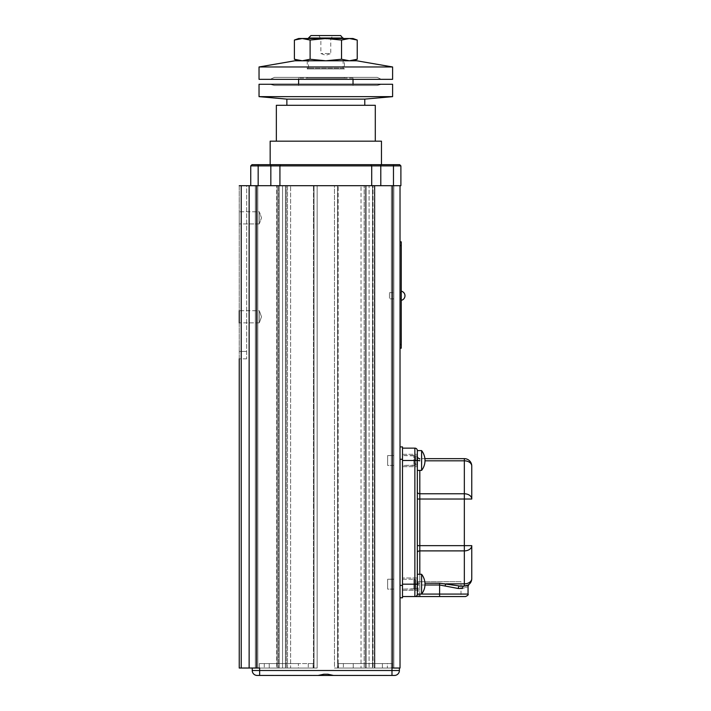 <?xml version="1.0" encoding="UTF-8"?>
<svg xmlns="http://www.w3.org/2000/svg" width="711" height="711" viewBox="0 0 711 711"><rect width="100%" height="100%" fill="white"/><g stroke="black" fill="none" stroke-linecap="round" stroke-linejoin="round"><path stroke-width="0.53" stroke-dasharray="3.56 2.67" d="M353.029 38.518L349.385 38.518L341.529 40.047L325.816 38.518L310.112 40.047L310.112 59.244L325.816 60.782L302.255 60.782L349.385 60.782L325.816 60.782L341.529 59.244L349.385 60.782L353.029 60.782L349.385 60.782L357.233 59.244M298.611 60.782L302.255 60.782L298.611 60.782M294.896 60.782L356.735 60.782M259.035 66.967L392.605 66.967M259.035 79.33L392.605 79.33M381.469 79.33L270.162 79.33L381.469 79.33L377.141 77.357L274.49 77.357L377.141 77.357M344.373 77.357L307.268 77.357L344.373 77.357L344.373 78.094L307.268 78.094L344.373 78.094M341.529 40.047L341.529 59.244M310.112 40.047L302.255 38.518L299.109 38.785M302.255 60.782L310.112 59.244M349.385 38.518L298.611 38.518M325.816 38.518L308.503 38.518L325.816 38.518M308.503 38.021L343.129 38.021M340.658 35.55L310.974 35.55M325.816 35.55L332.748 35.55L325.816 35.55M325.816 38.981L330.766 38.981L325.816 38.981M318.892 35.55L320.874 38.981L320.874 53.538L325.816 55.342L330.766 53.538L320.874 53.538L330.766 53.538L330.766 38.981L332.748 35.55M353.029 78.094L298.611 78.094L353.029 78.094L353.029 79.33M353.029 85.516L298.611 85.516L353.029 85.516L353.029 84.28M274.49 85.516L377.141 85.516L274.49 85.516L270.162 84.28L381.469 84.28L270.162 84.28M259.035 84.28L392.605 84.28M259.035 96.643L392.605 96.643M286.862 99.122L364.779 99.122M364.779 105.299L286.862 105.299L364.779 105.299M375.292 105.299L276.348 105.299M276.348 141.169L375.292 141.169L276.348 141.169M381.469 141.169L270.162 141.169M270.162 164.668L381.469 164.668L270.162 164.668M250.743 165.903L393.467 165.903L393.467 185.695L400.888 185.695L400.888 165.903L399.653 164.668L251.987 164.668L250.743 165.903L250.743 185.695L361.623 185.695L250.743 185.695M371.711 185.695L392.854 185.695L371.711 185.695L371.711 165.903L370.946 164.668M365.49 185.695L335.556 185.695L337.592 185.695L337.601 668.029L338.498 668.029L338.498 663.576L338.436 668.029L392.294 668.029L392.294 663.576L392.294 668.029L393.841 668.029L392.294 668.029L392.294 663.576L392.294 668.029L334.472 668.029L334.472 185.695L338.178 185.695L334.472 185.695L334.472 668.029L337.592 668.029L337.592 185.695L365.49 185.695M369.08 185.695L365.33 185.695L369.08 185.695L369.08 668.029L369.08 185.695M290.603 185.695L314.04 185.695L290.008 185.695L290.603 185.695L290.603 668.029L298.389 668.029L298.389 663.576L298.389 668.029L290.603 668.029L290.603 185.695M391.37 185.695L373.017 185.695L393.841 185.695L391.37 185.695L391.37 663.576L392.294 663.576L382.402 663.576L382.402 668.029L382.402 663.576L391.37 663.576L391.37 185.695L391.37 668.029L393.841 668.029L393.841 185.695L392.854 185.695L393.841 185.695L393.841 668.029L391.37 668.029L391.37 185.695L338.187 185.695L391.37 185.695M393.467 185.695L400.026 185.695L392.605 185.695L392.605 668.029L400.026 668.029L400.026 185.695M393.467 164.668L393.467 165.903L400.888 165.903M285.458 185.695L286.142 185.695L285.431 185.695L285.458 668.029L286.311 668.029L286.311 185.695L286.311 668.029L282.56 668.029L282.56 185.695L282.56 668.029L286.311 668.029L285.431 668.029L285.458 185.695M287.484 185.695L290.008 185.695L287.484 185.695L287.484 668.029L290.603 668.029L285.431 668.029L287.484 668.029L287.484 185.695M241.225 668.029L241.225 185.695L239.243 185.695L239.243 668.029L256.555 668.029L256.555 185.695L392.605 185.695M256.555 185.695L249.134 185.695L249.134 668.029L249.134 185.695L241.225 185.695M246.664 185.695L239.243 185.695L246.664 185.695L246.664 358.842L246.664 185.695M374.377 185.695L372.52 185.695L374.448 185.695L373.328 185.695L374.377 185.695L374.448 668.029L365.33 668.029L365.33 185.695L365.33 668.029L374.448 668.029L373.017 668.029L373.017 185.695L373.017 668.029L374.901 668.029L374.901 185.695L374.901 668.029L382.402 668.029L373.017 668.029L374.377 668.029L374.377 185.695M277.183 185.695L279.112 185.695L277.183 185.695L277.183 668.029L278.614 668.029L278.614 185.695L278.614 668.029L276.739 668.029L276.739 185.695L276.739 668.029L269.238 668.029L269.238 663.576L269.238 668.029L282.56 668.029L277.183 668.029L277.183 185.695M278.303 185.695L277.254 185.695L278.303 185.695M393.841 580.905L393.841 463.776L393.841 580.905M313.142 668.029L313.142 663.576L313.142 668.029L314.049 668.029L259.346 668.029L259.346 663.576L259.346 668.029L257.8 668.029L313.142 668.029M298.389 663.576L259.346 663.576L298.389 663.576M338.498 663.576L353.251 663.576L353.251 668.029L353.251 663.576L338.436 663.576L392.294 663.576L387.344 663.576L387.344 668.029L387.344 663.576L343.377 663.576L343.377 668.029L343.377 663.576L338.436 663.576L338.436 668.029L338.498 663.576M353.251 668.029L361.028 668.029L361.028 185.695L361.028 668.029L353.251 668.029L382.402 668.029L353.251 668.029M400.026 597.782L400.026 459.262L400.026 597.782L402.497 597.782L402.497 446.899L400.026 446.899L400.026 459.262L400.026 446.899M400.026 245.553L400.026 348.203L400.026 241.838L400.026 245.553L401.262 245.553L401.262 241.838L400.026 241.838M399.404 668.029L399.404 670.5L391.983 670.5L391.983 668.029L399.404 668.029L392.605 668.029M313.462 668.029L257.8 668.029L317.159 668.029L314.049 668.029L317.159 668.029L317.159 185.695L317.159 668.029L313.462 668.029L313.462 185.695L313.453 668.029M393.841 295.767L393.841 292.683L393.841 295.767M393.841 463.776L393.841 455.555L393.841 463.776M393.841 587.446L393.841 579.234L393.841 587.446M338.178 668.029L391.37 668.029L334.472 668.029L338.178 668.029L338.178 185.695L338.187 668.029M255.32 668.029L255.32 185.695L255.32 668.029L255.32 185.695L255.32 668.029L257.8 668.029L255.32 668.029M323.834 674.215L327.798 674.215L323.834 674.215L318.075 675.45L391.983 675.45L391.983 670.5L259.648 670.5L259.648 668.029L252.227 668.029L256.555 668.029M249.134 668.029L249.134 185.695M364.148 668.029L361.028 668.029L366.201 668.029L364.148 668.029L364.148 185.695L364.148 668.029M366.174 668.029L365.33 668.029L366.174 668.029L366.174 185.695L366.174 668.029M285.431 185.695L285.431 668.029L285.431 185.695M246.664 358.842L239.243 358.842L239.243 351.421L246.664 351.421L239.243 351.421L239.243 185.695M239.243 211.771L239.243 223.929L239.243 211.771L239.243 223.929L239.243 211.771L259.293 211.771L259.293 223.929L239.243 223.929L259.293 223.929L259.293 211.771L261.506 217.85L259.293 223.929L259.293 211.771L259.293 223.929L261.506 217.85L259.293 211.771L239.243 211.771M239.243 322.874L239.243 310.707L239.243 322.874L239.243 310.707L259.293 310.707L259.293 322.874L239.243 322.874L259.293 322.874L259.293 310.707L261.506 316.786L259.293 322.874L259.293 310.707L259.293 322.874L261.506 316.786L259.293 310.707L239.243 310.707M269.238 668.029L298.389 668.029L269.238 668.029L269.238 663.576L269.238 668.029M313.142 663.576L259.346 663.576L259.346 668.029L259.346 663.576L313.142 663.576M382.402 663.576L353.251 663.576L382.402 663.576L382.402 668.029L382.402 663.576M252.227 668.029L252.227 670.5A4.95 4.95 0 0 0 257.178 675.45L273.877 675.45M276.206 675.326L306.565 675.45M313.107 675.326L318.075 675.45M394.454 675.45A4.95 4.95 0 0 0 399.404 670.5A4.95 4.95 0 0 1 394.454 675.45L391.983 675.45M401.262 245.553L401.235 348.203L400.026 348.203M401.262 325.994L401.235 345.733L401.111 322.323C401.111 326.02 401.111 326.02 401.111 322.314C401.111 326.02 401.111 326.02 401.111 322.314C401.111 325.958 401.111 325.958 401.111 322.314C401.111 325.958 401.111 325.958 401.111 322.314L401.235 327.158L401.235 322.314C401.235 326.02 401.235 326.02 401.235 322.314C401.235 326.02 401.235 326.02 401.235 322.314L401.111 325.976L401.235 322.314C401.235 325.958 401.235 325.958 401.235 322.314C401.235 325.958 401.235 325.958 401.235 322.314C401.235 326.02 401.235 326.02 401.235 322.314C401.235 326.02 401.235 326.02 401.235 322.314L401.111 325.985M401.111 325.389L401.111 322.314C401.111 326.02 401.111 326.02 401.111 322.314C401.111 326.02 401.111 326.02 401.111 322.314L401.111 327.158L401.111 322.314C401.111 325.958 401.111 325.958 401.111 322.314C401.111 325.958 401.111 325.958 401.111 322.314C401.111 326.02 401.111 326.02 401.111 322.314C401.111 326.02 401.111 326.02 401.111 322.314L401.111 325.425L401.235 322.314C401.235 326.02 401.235 326.02 401.235 322.314C401.235 326.02 401.235 326.02 401.235 322.314C401.235 325.958 401.235 325.958 401.235 322.314C401.235 325.958 401.235 325.958 401.235 322.314L401.235 325.389M401.235 339.156L401.235 328.926L401.137 339.156M401.235 341.147L401.235 339.36M401.262 328.98L401.137 344.417L401.235 328.98M401.111 322.732L401.111 325.478L401.235 322.732M401.111 324.447L401.235 324.447C401.235 325.789 401.235 325.789 401.235 324.456C401.235 325.789 401.235 325.789 401.235 324.456L401.111 324.456C401.111 325.789 401.111 325.789 401.111 324.456C401.111 325.789 401.111 325.789 401.111 324.456L401.235 324.456M401.137 339.36L401.137 341.147M401.137 339.6L401.235 338.294L401.137 339.6M401.235 325.94L401.262 345.733M401.262 295.767L401.262 291.172L401.262 300.353L401.262 291.172L401.262 300.353L401.262 292.674L400.026 292.674L400.026 298.86L400.026 292.674L400.026 298.86L400.026 292.674L400.026 298.842L400.026 292.683L401.262 292.683L401.262 298.86L401.262 292.674L401.262 298.842L401.262 292.683L400.026 292.674L401.262 292.683L401.262 298.86L400.026 298.842L401.262 298.86L401.262 295.767M402.497 584.175L402.497 448.134L402.497 596.547L402.497 577.99L402.497 590.361L402.497 577.99L402.497 590.361L402.497 584.175L414.869 584.175L414.869 596.547A2.471 2.471 0 0 0 417.339 594.067L417.339 450.605L417.339 470.398L417.339 450.605L421.605 450.605L421.605 470.398L421.605 450.605L421.605 470.398L417.339 470.398M402.497 460.497L402.497 454.32L417.339 454.32L417.339 466.683L417.339 454.32L417.339 466.683L417.339 454.32L402.497 454.32L402.497 466.683L402.497 460.497L402.497 465.447L416.842 465.092L416.842 455.911L415.606 455.911L416.842 455.911L416.842 465.092L417.313 465.447L417.321 455.555L417.339 465.447L417.339 455.555L417.339 465.447L417.339 455.555L417.339 465.447L417.321 455.555L417.321 465.447L416.842 465.092L416.842 455.911L416.842 465.092L415.606 465.092L415.606 455.911L413.873 455.555L402.497 455.555L415.606 455.911L415.606 465.092L415.606 455.911L415.606 465.092L413.873 465.447L413.873 455.555L413.873 465.447L413.873 455.555L413.873 465.447L402.497 465.447L402.497 454.32L402.497 466.683L402.497 455.555L402.497 460.497L414.869 460.497L414.869 448.134L402.497 448.134M419.81 574.284L419.81 583.242A2.471 1.751 180 0 0 417.339 584.993L417.339 552.643L417.339 594.067L417.339 584.993L419.81 584.993L419.81 596.547L418.21 596.547L460.986 596.547L460.986 581.705L418.21 581.705L460.986 581.705M402.497 596.547L414.869 596.547A2.471 2.471 0 0 0 417.339 594.067L417.339 574.284L417.339 594.067L421.605 594.067L421.605 574.284L421.605 594.067L421.605 574.284L417.339 574.284M439.602 583.242L439.602 596.547L414.869 596.547A2.471 2.471 0 0 0 417.339 594.067L419.81 594.067L419.81 584.993L439.602 584.993L458.293 588.504L462.354 588.504C469.909 586.113 469.909 586.113 462.354 588.504A2.471 1.982 90 0 1 464.336 586.033C470.54 584.211 470.54 584.211 464.336 586.033L464.336 583.855L424.982 583.242M439.602 596.547L465.572 596.547M417.339 545.648L417.339 492.03L417.339 545.648L419.81 545.648L419.81 499.033L417.339 499.033M417.339 492.03L417.339 456.169L417.339 492.03A2.471 1.751 0 0 0 419.81 493.781L419.81 470.398M460.986 586.033L464.336 586.033L459.91 586.033L445.735 583.855A2.471 0.48 -78.6 0 0 445.237 585.606M471.757 578.612L471.757 545.648A7.421 5.244 0 0 1 464.336 550.892L464.336 583.855A7.421 5.244 0 0 0 471.757 578.612M417.339 456.169A2.471 2.471 0 0 0 419.81 458.648L424.902 458.648M425 460.817L464.336 460.817L464.336 458.648L419.81 458.648L419.81 460.817A2.471 1.751 180 0 1 417.339 459.066M464.336 458.648A7.421 7.421 0 0 1 471.757 466.069A7.421 7.421 0 0 0 464.336 458.648M459.91 586.033A2.471 1.626 90 0 0 458.293 588.504M393.841 298.842L389.486 298.842L389.486 292.683L389.486 298.842L389.486 292.683L389.486 298.842L393.841 298.842M393.841 465.447L387.655 465.447L387.655 455.555L387.655 465.447L387.655 455.555L387.655 465.447L393.841 465.447M393.841 589.126L387.655 589.126L387.655 579.234L387.655 589.126L387.655 579.234L387.655 589.126L393.841 589.126M421.605 574.284A16.077 16.077 0 0 1 421.605 594.067M421.605 450.605A16.077 16.077 0 0 1 421.605 470.398M393.841 675.45L377.763 675.326L393.841 675.45M355.402 675.45L354.513 675.45M347.981 675.45L342.64 675.45L347.981 675.45M336.276 675.45L332.686 675.45M324.118 675.45L322.99 675.45M297.669 675.45L296.798 675.45M295.723 675.45L296.603 675.45M314.724 675.45L315.817 675.45M326.864 675.45L327.984 675.45M342.755 675.45L338.925 675.326L342.755 675.45M353.429 675.45L354.309 675.45M348.141 675.45L343.795 675.45M324.029 675.45L325.069 675.45M310.671 675.45L311.738 675.45M298.931 675.45L302.264 675.45M293.003 675.45L290.319 675.45L293.003 675.326M291.155 675.326L288.924 675.326L291.155 675.45M296.603 675.326L282.391 675.326M290.319 675.326L282.054 675.326M282.054 675.45L284.027 675.326M290.319 675.45L284.027 675.45M274.73 675.45L278.339 675.326M275.637 675.45L275.139 675.326L275.637 675.326M280.561 675.326L276.695 675.326M276.775 675.326L278.339 675.45M281.467 675.326L283.102 675.326L281.467 675.45M295.723 675.326L293.679 675.326M292.221 675.326L293.679 675.45M292.221 675.45L291.048 675.326M289.688 675.326L291.048 675.45M289.688 675.45L286.329 675.326M285.173 675.326L286.329 675.45M285.173 675.45L284.258 675.326M282.391 675.45L284.258 675.45M277.094 675.45L278.508 675.326M280.561 675.45L278.508 675.45M282.178 675.326L289.386 675.326M282.178 675.45L282.978 675.326M284.009 675.326L282.978 675.45M284.009 675.45L284.915 675.326M286.053 675.326L284.915 675.45M286.053 675.45L287.048 675.326M289.386 675.45L287.048 675.45M290.737 675.45L291.892 675.326L290.737 675.45M292.257 675.45L291.519 675.45M307.241 675.326L301.757 675.326L307.241 675.45M326.944 675.45L325.914 675.45M340.347 675.45L339.271 675.45M352.158 675.45L348.799 675.45M354.513 675.326L375.035 675.326M358.922 675.326L357.446 675.45M358.922 675.45L360.104 675.326M361.49 675.326L360.104 675.45M361.49 675.45L362.592 675.326M363.881 675.326L362.592 675.45M363.881 675.45L364.903 675.326M366.076 675.326L364.903 675.45M366.076 675.45L367.009 675.326M368.076 675.326L367.009 675.45M368.076 675.45L368.911 675.326M369.862 675.326L368.911 675.45M369.862 675.45L370.6 675.326M371.426 675.326L370.6 675.45M371.426 675.45L372.057 675.326M372.76 675.326L372.057 675.45M372.76 675.45L373.293 675.326M373.862 675.326L373.293 675.45M373.862 675.45L375.026 675.326M374.724 675.326L373.933 675.326M372.6 675.326L375.541 675.45M357.446 675.326L375.399 675.45M358.877 675.326L369.827 675.326M358.877 675.45L369.827 675.45M356.851 675.45L365.001 675.326M362.228 675.326L359.988 675.45M362.228 675.45L363.374 675.326M364.672 675.326L362.583 675.45M364.672 675.45L363.374 675.45M372.6 675.45L365.001 675.45M375.026 675.45L373.933 675.45M374.901 675.326L375.87 675.45M374.901 675.45L376.466 675.45M375.87 675.326L376.812 675.45M371.551 675.326L373.764 675.45M373.773 675.326L371.551 675.45M368.991 675.45L367.88 675.45M366.947 675.45L365.73 675.45M362.583 675.326L360.833 675.326M359.988 675.326L360.833 675.45M257.8 675.326L273.877 675.326L257.8 675.326M259.648 675.45L271.895 675.45L259.639 675.45L259.648 670.5L252.227 670.5A4.95 4.95 0 0 0 257.178 675.45M268.802 675.326L261.079 675.326L268.802 675.326M271.895 675.326L264.536 675.326L271.895 675.326M264.439 675.45L265.354 675.326L264.439 675.45M366.947 675.326L365.73 675.326M368.991 675.326L367.88 675.326M354.309 675.326L357.278 675.45M357.278 675.326L355.856 675.45M355.856 675.326L354.167 675.45M354.167 675.326L352.727 675.45M352.727 675.326L349.768 675.45M349.768 675.326L350.647 675.45M350.647 675.326L351.581 675.45M351.581 675.326L352.496 675.45M352.496 675.326L355.758 675.45M355.758 675.326L353.429 675.326M343.795 675.326L344.897 675.45M344.897 675.326L345.866 675.45M345.866 675.326L347.892 675.45M347.786 675.326L348.888 675.45M349.234 675.326L348.141 675.326M344.4 675.326L342.755 675.326L344.4 675.45M343.049 675.326L340.036 675.326L343.049 675.45M332.686 675.326L336.845 675.45M336.845 675.326L337.832 675.45M337.832 675.326L333.77 675.45M333.77 675.326L336.552 675.45M336.552 675.326L333.423 675.45M333.423 675.326L336.17 675.45M335.903 675.326L332.846 675.326M328.127 675.326L327.007 675.45M324.678 675.326L323.594 675.45M323.594 675.326L321.576 675.45M321.319 675.326L320.279 675.45M320.67 675.326L321.79 675.45M321.79 675.326L323.781 675.45M315.817 675.326L314.555 675.45M314.555 675.326L313.462 675.45M313.462 675.326L314.724 675.326M311.738 675.326L310.307 675.45M310.307 675.326L311.871 675.45M311.578 675.326L307.383 675.45M307.676 675.326L309.241 675.45M309.241 675.326L310.671 675.326M303.313 675.326L304.415 675.45M304.317 675.326L306.343 675.45M306.343 675.326L307.294 675.45M307.294 675.326L308.387 675.45M308.387 675.326L303.01 675.326M304.104 675.326L305.641 675.326L304.104 675.326M302.264 675.326L299.375 675.45M299.375 675.326L298.416 675.45M298.416 675.326L300.815 675.45M300.815 675.326L298.442 675.45M298.442 675.326L298.931 675.326M296.798 675.326L293.767 675.45M293.767 675.326L295.181 675.45M295.181 675.326L298.087 675.45M298.087 675.326L296.851 675.45M296.851 675.326L298.273 675.45M298.273 675.326L301.304 675.45M301.304 675.326L300.424 675.45M300.424 675.326L298.042 675.45M298.042 675.326L299.5 675.45M299.5 675.326L298.593 675.45M298.593 675.326L295.287 675.45M295.287 675.326L297.669 675.326M302.85 675.326L304.432 675.326L302.85 675.326M306.565 675.326L312.067 675.45M307.925 675.326L310.956 675.326L307.925 675.45M322.776 675.326L323.905 675.45M326.225 675.326L327.318 675.45M327.318 675.326L329.38 675.45M329.593 675.326L330.633 675.45M330.313 675.326L329.193 675.45M329.193 675.326L327.158 675.45M335.174 675.326L337.458 675.45M337.458 675.326L336.276 675.326M339.271 675.326L340.64 675.45M340.64 675.326L339.076 675.45M339.351 675.326L343.564 675.45M343.289 675.326L341.715 675.45M341.715 675.326L340.347 675.326M347.741 675.326L342.64 675.326L347.741 675.45M348.799 675.326L351.634 675.45M351.634 675.326L352.594 675.45M352.594 675.326L350.247 675.45M350.247 675.326L352.647 675.45M352.647 675.326L352.158 675.326M356.824 675.326L355.402 675.326M382.829 675.326L390.552 675.45L382.829 675.326M387.104 675.326L379.745 675.326L387.104 675.45M387.193 675.45L386.286 675.326L387.193 675.45M343.626 68.203L308.005 68.203L343.626 68.203L344.373 68.94L307.268 68.94L344.373 68.94L344.373 60.782L307.268 60.782L344.373 60.782M343.129 60.782L308.503 60.782L343.129 60.782L343.129 68.203L308.503 68.203L343.129 68.203M307.268 60.782L307.268 68.94L308.005 68.203M417.339 589.126L417.339 579.234L417.339 589.126L416.842 588.77L416.842 579.581L416.842 588.77L416.842 579.581L416.842 588.77L415.606 588.77L415.606 579.581L415.606 588.77L415.606 579.581L417.321 579.234L417.321 589.126L417.321 579.234L417.321 589.126L413.873 589.126L413.873 579.234L415.606 579.581L415.606 588.77L402.497 589.126L413.873 589.126L413.873 579.234L413.873 589.126L413.873 579.234L417.339 579.234L417.339 589.126M417.339 584.175L417.339 590.361L417.339 577.99L417.339 590.361L417.339 577.99L402.497 577.99L417.339 577.99L417.339 584.175L414.869 584.175L414.869 460.497L417.339 460.497M401.262 298.842L401.262 292.683L401.262 298.842L400.026 298.842L401.262 298.86M280.685 164.668L279.93 165.903L279.93 185.695M270.838 164.668L270.838 185.695M258.164 185.695L258.164 164.668M380.794 185.695L380.794 164.668M314.049 668.029L314.049 185.695L314.04 668.029M257.8 668.029L257.8 185.695L257.8 668.029M372.52 668.029L372.52 185.695L372.52 668.029M277.254 668.029L277.254 185.695L277.254 668.029M279.112 668.029L279.112 185.695L279.112 668.029M264.288 663.576L264.288 668.029L264.288 663.576M308.254 663.576L308.254 668.029L308.254 663.576M401.235 344.488L400.026 344.488M400.026 459.262L402.497 459.262M402.497 585.411L400.026 585.411M424.982 584.993L417.339 584.993A2.471 1.751 180 0 1 419.81 583.242L419.81 550.892L464.336 550.892L464.336 545.648L419.81 545.648L419.81 550.892A2.471 1.751 180 0 0 417.339 552.643M471.757 466.069A7.421 5.244 180 0 0 464.336 460.817L464.336 493.781L419.81 493.781L419.81 499.033L464.336 499.033L464.336 545.648L471.757 545.648M419.81 460.817L419.81 458.648M464.336 499.033L464.336 493.781A7.421 5.244 -0 0 1 471.757 499.033L464.336 499.033M468.042 594.067L419.81 594.067M419.81 583.242L419.81 584.993L419.81 583.242M274.49 77.357L270.162 79.33M307.268 78.094L307.268 77.357M298.611 78.094L298.611 79.33M298.611 84.28L298.611 85.516M377.141 85.516L381.469 84.28M374.448 668.029L374.448 185.695L374.448 668.029M366.201 668.029L366.201 185.695L366.201 668.029M313.204 663.576L313.204 668.029L313.204 663.576M401.262 300.353A4.693 4.693 0 0 0 401.262 291.172M418.21 581.705L418.21 596.547M389.486 292.683L393.841 292.683L389.486 292.683M387.655 455.555L393.841 455.555L387.655 455.555M387.655 579.234L393.841 579.234L387.655 579.234M308.503 68.203L308.503 60.782M402.497 579.234L413.873 579.234L402.497 579.234M402.497 590.361L417.339 590.361L402.497 590.361M416.842 455.911L417.339 455.555L416.842 455.911M402.497 466.683L417.339 466.683L402.497 466.683"/><path stroke-width="1.07" d="M356.735 60.782L294.896 60.782L259.035 66.967L259.035 79.33L392.605 79.33L392.605 66.967L356.735 60.782M392.605 66.967L259.035 66.967M299.109 38.785L294.398 40.047L302.255 38.518L310.112 40.047L325.816 38.518L341.529 40.047L349.385 38.518L353.029 38.518L357.233 40.047L349.385 38.518L357.233 40.047L357.233 59.244L349.385 60.782L341.529 59.244L325.816 60.782L310.112 59.244L302.255 60.782L294.398 59.244L302.255 60.782M341.529 40.047L341.529 59.244M310.112 40.047L310.112 59.244M349.385 38.518L298.611 38.518L294.398 40.047L294.398 59.244L298.611 60.782M343.129 38.021L308.503 38.021L310.974 35.55L340.658 35.55L343.129 38.518M353.029 84.28L353.029 79.33M364.779 105.299L364.779 99.122L392.605 96.643L392.605 84.28L259.035 84.28L259.035 96.643L286.862 99.122L286.862 105.299M392.605 96.643L259.035 96.643M364.779 99.122L286.862 99.122M276.348 141.169L276.348 105.299L375.292 105.299L375.292 141.169M270.162 164.668L270.162 141.169L381.469 141.169L381.469 164.668M250.743 185.695L250.743 165.903L251.987 164.668L399.653 164.668L400.888 165.903L400.888 185.695L400.026 185.695L400.026 668.029L391.983 668.029L391.983 675.45L257.178 675.45A4.95 4.95 0 0 1 252.227 670.5L252.227 668.029M400.888 165.903L250.743 165.903M239.243 185.695L241.225 185.695L241.225 668.029L239.243 668.029L239.243 358.842M259.648 675.45L259.648 668.029L249.134 668.029L249.134 185.695L241.225 185.695M249.134 185.695L256.555 185.695L256.555 668.029M392.605 668.029L392.605 185.695L256.555 185.695M392.605 185.695L400.026 185.695M249.134 668.029L241.225 668.029M239.243 310.707L239.243 322.874M318.075 675.45L323.834 674.215L327.798 674.215L333.557 675.45M332.686 675.37L329.149 674.499M273.877 675.45L274.73 675.45M312.067 675.45L313.107 675.45M399.404 668.029L399.404 670.5A4.95 4.95 0 0 1 394.454 675.45L391.983 675.45M400.026 241.838L401.262 241.838L401.262 245.553L400.026 245.553M400.026 344.488L401.235 344.488L401.235 348.203L400.026 348.203M401.235 344.488L401.262 245.553M401.262 345.679L401.235 342.693M401.262 342.693L401.235 325.94M400.026 446.899L402.497 446.899L402.497 597.782L400.026 597.782M402.497 448.134L414.869 448.134A2.471 2.471 0 0 1 417.339 450.605L417.339 594.067A2.471 2.471 0 0 1 414.869 596.547L460.986 596.547M465.572 596.547L419.81 596.547L419.81 594.067L468.042 594.067C468.673 594.672 467.847 595.498 465.572 596.547M417.339 574.284L421.605 574.284L421.605 594.067L417.339 594.067A2.471 2.471 0 0 1 414.869 596.547L402.497 596.547M424.982 583.242L439.602 583.242L459.91 586.033A2.471 1.626 -90 0 0 458.293 588.504L439.602 584.993L439.602 596.547M445.237 585.606A2.471 0.48 -78.6 0 1 445.735 583.855L464.336 583.855L464.336 550.892A7.421 5.244 0 0 0 471.757 545.648L471.757 578.612A7.421 7.421 0 0 1 464.336 586.033L459.91 586.033M460.986 586.033L464.336 586.033A7.421 7.421 0 0 0 471.757 578.612A7.421 7.421 0 0 1 468.976 584.406A7.421 7.421 0 0 0 471.757 578.612A7.421 5.244 180 0 1 464.336 583.855L464.336 586.033A7.421 7.421 0 0 0 467.785 585.18A7.421 7.421 0 0 1 464.336 586.033L467.838 585.153M417.339 492.03A2.471 1.751 180 0 0 419.81 493.781L464.336 493.781A7.421 5.244 0 0 1 471.757 499.033L471.757 466.069L471.757 499.033L419.81 499.033L419.81 574.284M468.976 584.406A7.421 7.421 0 0 1 467.891 585.126A7.421 7.421 0 0 0 468.976 584.406L468.887 584.478M424.902 458.648L464.336 458.648A7.421 7.421 0 0 1 471.757 466.069A7.421 5.244 0 0 0 464.336 460.817L425 460.817M417.339 456.169A2.471 2.471 0 0 0 419.81 458.648A2.471 2.471 0 0 1 417.339 456.169M402.497 584.175L414.869 584.175L414.869 448.134A2.471 2.471 0 0 1 417.339 450.605L421.605 450.605L421.605 470.398L417.339 470.398M464.336 586.033A2.471 1.982 -90 0 0 462.354 588.504C469.909 586.113 469.909 586.113 462.354 588.504L458.293 588.504M421.605 450.605A16.077 16.077 0 0 1 421.605 470.398M421.605 574.284A16.077 16.077 0 0 1 421.605 594.067M335.903 675.45L332.846 675.45M318.315 675.45L317.541 675.45M327.798 674.215L323.834 674.215M258.164 164.668L258.164 185.695M270.838 185.695L270.838 164.668M280.685 164.668L279.93 165.903L279.93 185.695M371.711 185.695L371.711 165.903L370.946 164.668M380.794 164.668L380.794 185.695M393.467 185.695L393.467 164.668M252.227 670.5L399.404 670.5M400.026 585.411L402.497 585.411M402.497 459.262L400.026 459.262M417.339 460.497L402.497 460.497M419.81 594.067L417.339 594.067A2.471 2.471 0 0 1 414.869 596.547L414.869 584.175L417.339 584.175M417.339 552.643A2.471 1.751 180 0 1 419.81 550.892L464.336 550.892L464.336 458.648M417.339 545.648L471.757 545.648M417.339 499.033L419.81 499.033L419.81 470.398M417.339 459.066A2.471 1.751 180 0 0 419.81 460.817M414.869 448.134A2.471 2.471 0 0 1 417.339 450.605M439.602 583.242L439.602 584.993L424.982 584.993M353.029 60.782L357.233 59.244M308.503 38.518L308.503 38.021M298.611 79.33L298.611 84.28M401.262 300.353A4.693 4.693 0 0 0 401.262 291.172M468.878 584.478L468.042 586.335L468.042 594.067M467.989 585.064L465.083 585.997M467.998 585.064L465.136 585.988"/></g></svg>
